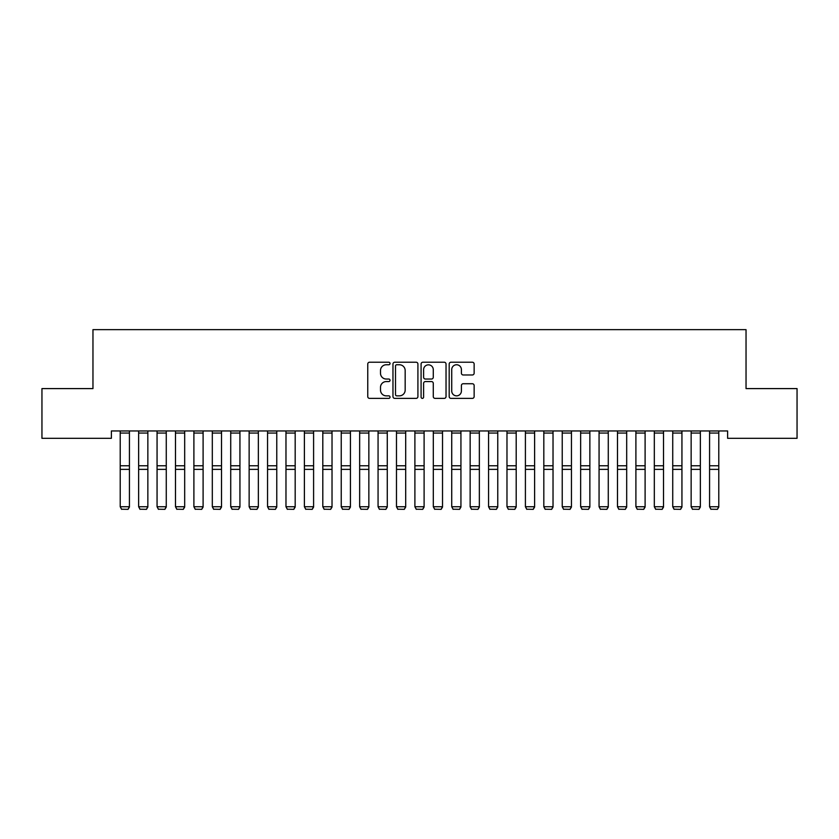 <?xml version="1.0" encoding="UTF-8"?>
<svg xmlns="http://www.w3.org/2000/svg" width="839" height="839" viewBox="0 0 839 839"><rect width="100%" height="100%" fill="white"/><g stroke="black" fill="none" stroke-linecap="round" stroke-linejoin="round"><path stroke-width="1.26" d="M390.03 363.486A1.269 1.269 0 0 0 388.772 362.228L369.559 362.228A1.804 1.804 0 0 0 367.755 364.032L367.755 396.574A1.804 1.804 0 0 0 369.559 398.378L388.772 398.378A1.269 1.269 0 0 0 390.03 397.109A1.269 1.269 0 0 0 388.772 395.851L386.286 395.851A5.789 5.789 0 0 1 380.497 390.062L380.497 387.356A5.789 5.789 0 0 1 386.286 381.567L388.772 381.567A1.269 1.269 0 0 0 390.03 380.298A1.269 1.269 0 0 0 388.772 379.039L386.286 379.039A5.789 5.789 0 0 1 380.497 373.25L380.497 370.534A5.789 5.789 0 0 1 386.286 364.755L388.772 364.755A1.269 1.269 0 0 0 390.03 363.486M472.336 374.97A1.804 1.804 0 0 0 474.14 373.156L474.14 364.032A1.804 1.804 0 0 0 472.336 362.228L451.004 362.228A1.804 1.804 0 0 0 449.19 364.032L449.19 396.574A1.804 1.804 0 0 0 451.004 398.378L472.336 398.378A1.804 1.804 0 0 0 474.14 396.574L474.14 385.541A1.804 1.804 0 0 0 472.336 383.738L463.201 383.738A1.804 1.804 0 0 0 461.398 385.541L461.398 391.016A4.835 4.835 0 0 1 456.563 395.851A4.835 4.835 0 0 1 451.728 391.016L451.728 369.59A4.835 4.835 0 0 1 456.563 364.755A4.835 4.835 0 0 1 461.398 369.59L461.398 373.156A1.804 1.804 0 0 0 463.201 374.97L472.336 374.97M727.623 430.952L111.377 430.952L111.377 438.315L41.95 438.315L41.95 388.593L92.961 388.593L92.961 329.654L746.039 329.654L746.039 388.593L797.05 388.593L797.05 438.315L727.623 438.315L727.623 430.952M417.916 364.032A1.804 1.804 0 0 0 416.113 362.228L394.781 362.228A1.804 1.804 0 0 0 392.967 364.032L392.967 396.574A1.804 1.804 0 0 0 394.781 398.378L416.113 398.378A1.804 1.804 0 0 0 417.916 396.574L417.916 364.032M422.887 362.228L444.219 362.228A1.804 1.804 0 0 1 446.033 364.032L446.033 396.574A1.804 1.804 0 0 1 444.219 398.378L435.095 398.378A1.804 1.804 0 0 1 433.281 396.574L433.281 383.371A1.804 1.804 0 0 0 431.477 381.567L425.425 381.567A1.804 1.804 0 0 0 423.611 383.371L423.611 397.109A1.269 1.269 0 0 1 422.342 398.378A1.269 1.269 0 0 1 421.084 397.109L421.084 364.032A1.804 1.804 0 0 1 422.887 362.228M396.763 364.755A1.269 1.269 0 0 0 395.505 366.024L395.505 394.582A1.269 1.269 0 0 0 396.763 395.851L399.385 395.851A5.789 5.789 0 0 0 405.174 390.062L405.174 370.534A5.789 5.789 0 0 0 399.385 364.755L396.763 364.755M433.281 369.684A4.835 4.835 0 0 0 428.446 364.839A4.835 4.835 0 0 0 423.611 369.684L423.611 377.225A1.804 1.804 0 0 0 425.425 379.039L431.477 379.039A1.804 1.804 0 0 0 433.281 377.225L433.281 369.684M129.426 430.952L129.426 507.05L128.052 509.346L121.603 509.221L128.052 509.346M121.603 509.346L120.218 506.735L129.426 506.735L128.052 509.221M120.218 430.952L120.218 506.735L121.603 509.221M147.853 430.952L147.853 507.05L146.468 509.346L140.019 509.221L146.468 509.346M140.019 509.346L138.645 506.735L147.853 506.735L146.468 509.221M138.645 430.952L138.645 506.735L140.019 509.221M166.269 430.952L166.269 507.05L164.884 509.346L158.435 509.221L164.884 509.346M158.435 509.346L157.061 506.735L166.269 506.735L164.884 509.221M157.061 430.952L157.061 506.735L158.435 509.221M184.685 430.952L184.685 507.05L183.301 509.346L176.851 509.221L183.301 509.346M176.851 509.346L175.477 506.735L184.685 506.735L183.301 509.221M175.477 430.952L175.477 506.735L176.851 509.221M203.101 430.952L203.101 507.05L201.717 509.346L195.277 509.221L201.717 509.346M195.277 509.346L193.893 506.735L203.101 506.735L201.717 509.221M193.893 430.952L193.893 506.735L195.277 509.221M221.517 430.952L221.517 507.05L220.133 509.346L213.693 509.221L220.133 509.346M213.693 509.346L212.309 506.735L221.517 506.735L220.133 509.221M212.309 430.952L212.309 506.735L213.693 509.221M239.933 430.952L239.933 507.05L238.549 509.346L232.109 509.221L238.549 509.346M232.109 509.346L230.725 506.735L239.933 506.735L238.549 509.221M230.725 430.952L230.725 506.735L232.109 509.221M258.349 430.952L258.349 507.05L256.965 509.346L250.525 509.221L256.965 509.346M250.525 509.346L249.141 506.735L258.349 506.735L256.965 509.221M249.141 430.952L249.141 506.735L250.525 509.221M276.765 430.952L276.765 507.05L275.391 509.346L268.941 509.221L275.391 509.346M268.941 509.346L267.557 506.735L276.765 506.735L275.391 509.221M267.557 430.952L267.557 506.735L268.941 509.221M295.181 430.952L295.181 507.05L293.807 509.346L287.358 509.221L293.807 509.346M287.358 509.346L285.973 506.735L295.181 506.735L293.807 509.221M285.973 430.952L285.973 506.735L287.358 509.221M313.597 430.952L313.597 507.05L312.223 509.346L305.774 509.221L312.223 509.346M305.774 509.346L304.389 506.735L313.597 506.735L312.223 509.221M304.389 430.952L304.389 506.735L305.774 509.221M332.024 430.952L332.024 507.05L330.639 509.346L324.19 509.221L330.639 509.346M324.19 509.346L322.805 506.735L332.024 506.735L330.639 509.221M322.805 430.952L322.805 506.735L324.19 509.221M350.44 430.952L350.44 507.05L349.055 509.346L342.606 509.221L349.055 509.346M342.606 509.346L341.232 506.735L350.44 506.735L349.055 509.221M341.232 430.952L341.232 506.735L342.606 509.221M368.856 430.952L368.856 507.05L367.472 509.346L361.022 509.221L367.472 509.346M361.022 509.346L359.648 506.735L368.856 506.735L367.472 509.221M359.648 430.952L359.648 506.735L361.022 509.221M387.272 430.952L387.272 507.05L385.888 509.346L379.438 509.221L385.888 509.346M379.438 509.346L378.064 506.735L387.272 506.735L385.888 509.221M378.064 430.952L378.064 506.735L379.438 509.221M405.688 430.952L405.688 507.05L404.304 509.346L397.864 509.221L404.304 509.346M397.864 509.346L396.48 506.735L405.688 506.735L404.304 509.221M396.48 430.952L396.48 506.735L397.864 509.221M424.104 430.952L424.104 507.05L422.72 509.346L416.28 509.221L422.72 509.346M416.28 509.346L414.896 506.735L424.104 506.735L422.72 509.221M414.896 430.952L414.896 506.735L416.28 509.221M442.52 430.952L442.52 507.05L441.136 509.346L434.696 509.221L441.136 509.346M434.696 509.346L433.312 506.735L442.52 506.735L441.136 509.221M433.312 430.952L433.312 506.735L434.696 509.221M460.936 430.952L460.936 507.05L459.562 509.346L453.112 509.221L459.562 509.346M453.112 509.346L451.728 506.735L460.936 506.735L459.562 509.221M451.728 430.952L451.728 506.735L453.112 509.221M479.352 430.952L479.352 507.05L477.978 509.346L471.528 509.221L477.978 509.346M471.528 509.346L470.144 506.735L479.352 506.735L477.978 509.221M470.144 430.952L470.144 506.735L471.528 509.221M497.768 430.952L497.768 507.05L496.394 509.346L489.945 509.221L496.394 509.346M489.945 509.346L488.56 506.735L497.768 506.735L496.394 509.221M488.56 430.952L488.56 506.735L489.945 509.221M516.195 430.952L516.195 507.05L514.81 509.346L508.361 509.221L514.81 509.346M508.361 509.346L506.976 506.735L516.195 506.735L514.81 509.221M506.976 430.952L506.976 506.735L508.361 509.221M534.611 430.952L534.611 507.05L533.226 509.346L526.777 509.221L533.226 509.346M526.777 509.346L525.403 506.735L534.611 506.735L533.226 509.221M525.403 430.952L525.403 506.735L526.777 509.221M553.027 430.952L553.027 507.05L551.643 509.346L545.193 509.221L551.643 509.346M545.193 509.346L543.819 506.735L553.027 506.735L551.643 509.221M543.819 430.952L543.819 506.735L545.193 509.221M571.443 430.952L571.443 507.05L570.059 509.346L563.609 509.221L570.059 509.346M563.609 509.346L562.235 506.735L571.443 506.735L570.059 509.221M562.235 430.952L562.235 506.735L563.609 509.221M589.859 430.952L589.859 507.05L588.475 509.346L582.035 509.221L588.475 509.346M582.035 509.346L580.651 506.735L589.859 506.735L588.475 509.221M580.651 430.952L580.651 506.735L582.035 509.221M608.275 430.952L608.275 507.05L606.891 509.346L600.451 509.221L606.891 509.346M600.451 509.346L599.067 506.735L608.275 506.735L606.891 509.221M599.067 430.952L599.067 506.735L600.451 509.221M626.691 430.952L626.691 507.05L625.307 509.346L618.867 509.221L625.307 509.346M618.867 509.346L617.483 506.735L626.691 506.735L625.307 509.221M617.483 430.952L617.483 506.735L618.867 509.221M645.107 430.952L645.107 507.05L643.723 509.346L637.283 509.221L643.723 509.346M637.283 509.346L635.899 506.735L645.107 506.735L643.723 509.221M635.899 430.952L635.899 506.735L637.283 509.221M663.523 430.952L663.523 507.05L662.149 509.346L655.699 509.221L662.149 509.346M655.699 509.346L654.315 506.735L663.523 506.735L662.149 509.221M654.315 430.952L654.315 506.735L655.699 509.221M681.939 430.952L681.939 507.05L680.565 509.346L674.116 509.221L680.565 509.346M674.116 509.346L672.731 506.735L681.939 506.735L680.565 509.221M672.731 430.952L672.731 506.735L674.116 509.221M700.355 430.952L700.355 507.05L698.981 509.346L692.532 509.221L698.981 509.346M692.532 509.346L691.147 506.735L700.355 506.735L698.981 509.221M691.147 430.952L691.147 506.735L692.532 509.221M718.782 430.952L718.782 507.05L717.397 509.346L710.948 509.221L717.397 509.346M710.948 509.346L709.574 506.735L718.782 506.735L717.397 509.221M709.574 430.952L709.574 506.735L710.948 509.221M129.426 430.984L120.218 430.984M129.426 465.771L120.218 465.771M129.426 469.368L120.218 469.368M129.426 433.06L120.218 433.06M147.853 430.984L138.645 430.984M147.853 465.771L138.645 465.771M147.853 469.368L138.645 469.368M147.853 433.06L138.645 433.06M166.269 430.984L157.061 430.984M166.269 465.771L157.061 465.771M166.269 469.368L157.061 469.368M166.269 433.06L157.061 433.06M184.685 430.984L175.477 430.984M184.685 465.771L175.477 465.771M184.685 469.368L175.477 469.368M184.685 433.06L175.477 433.06M203.101 430.984L193.893 430.984M203.101 465.771L193.893 465.771M203.101 469.368L193.893 469.368M203.101 433.06L193.893 433.06M221.517 430.984L212.309 430.984M221.517 465.771L212.309 465.771M221.517 469.368L212.309 469.368M221.517 433.06L212.309 433.06M239.933 430.984L230.725 430.984M239.933 465.771L230.725 465.771M239.933 469.368L230.725 469.368M239.933 433.06L230.725 433.06M258.349 430.984L249.141 430.984M258.349 465.771L249.141 465.771M258.349 469.368L249.141 469.368M258.349 433.06L249.141 433.06M276.765 430.984L267.557 430.984M276.765 465.771L267.557 465.771M276.765 469.368L267.557 469.368M276.765 433.06L267.557 433.06M295.181 430.984L285.973 430.984M295.181 465.771L285.973 465.771M295.181 469.368L285.973 469.368M295.181 433.06L285.973 433.06M313.597 430.984L304.389 430.984M313.597 465.771L304.389 465.771M313.597 469.368L304.389 469.368M313.597 433.06L304.389 433.06M332.024 430.984L322.805 430.984M332.024 465.771L322.805 465.771M332.024 469.368L322.805 469.368M332.024 433.06L322.805 433.06M350.44 430.984L341.232 430.984M350.44 465.771L341.232 465.771M350.44 469.368L341.232 469.368M350.44 433.06L341.232 433.06M368.856 430.984L359.648 430.984M368.856 465.771L359.648 465.771M368.856 469.368L359.648 469.368M368.856 433.06L359.648 433.06M387.272 430.984L378.064 430.984M387.272 465.771L378.064 465.771M387.272 469.368L378.064 469.368M387.272 433.06L378.064 433.06M405.688 430.984L396.48 430.984M405.688 465.771L396.48 465.771M405.688 469.368L396.48 469.368M405.688 433.06L396.48 433.06M424.104 430.984L414.896 430.984M424.104 465.771L414.896 465.771M424.104 469.368L414.896 469.368M424.104 433.06L414.896 433.06M442.52 430.984L433.312 430.984M442.52 465.771L433.312 465.771M442.52 469.368L433.312 469.368M442.52 433.06L433.312 433.06M460.936 430.984L451.728 430.984M460.936 465.771L451.728 465.771M460.936 469.368L451.728 469.368M460.936 433.06L451.728 433.06M479.352 430.984L470.144 430.984M479.352 465.771L470.144 465.771M479.352 469.368L470.144 469.368M479.352 433.06L470.144 433.06M497.768 430.984L488.56 430.984M497.768 465.771L488.56 465.771M497.768 469.368L488.56 469.368M497.768 433.06L488.56 433.06M516.195 430.984L506.976 430.984M516.195 465.771L506.976 465.771M516.195 469.368L506.976 469.368M516.195 433.06L506.976 433.06M534.611 430.984L525.403 430.984M534.611 465.771L525.403 465.771M534.611 469.368L525.403 469.368M534.611 433.06L525.403 433.06M553.027 430.984L543.819 430.984M553.027 465.771L543.819 465.771M553.027 469.368L543.819 469.368M553.027 433.06L543.819 433.06M571.443 430.984L562.235 430.984M571.443 465.771L562.235 465.771M571.443 469.368L562.235 469.368M571.443 433.06L562.235 433.06M589.859 430.984L580.651 430.984M589.859 465.771L580.651 465.771M589.859 469.368L580.651 469.368M589.859 433.06L580.651 433.06M608.275 430.984L599.067 430.984M608.275 465.771L599.067 465.771M608.275 469.368L599.067 469.368M608.275 433.06L599.067 433.06M626.691 430.984L617.483 430.984M626.691 465.771L617.483 465.771M626.691 469.368L617.483 469.368M626.691 433.06L617.483 433.06M645.107 430.984L635.899 430.984M645.107 465.771L635.899 465.771M645.107 469.368L635.899 469.368M645.107 433.06L635.899 433.06M663.523 430.984L654.315 430.984M663.523 465.771L654.315 465.771M663.523 469.368L654.315 469.368M663.523 433.06L654.315 433.06M681.939 430.984L672.731 430.984M681.939 465.771L672.731 465.771M681.939 469.368L672.731 469.368M681.939 433.06L672.731 433.06M700.355 430.984L691.147 430.984M700.355 465.771L691.147 465.771M700.355 469.368L691.147 469.368M700.355 433.06L691.147 433.06M718.782 430.984L709.574 430.984M718.782 465.771L709.574 465.771M718.782 469.368L709.574 469.368M718.782 433.06L709.574 433.06"/></g></svg>
